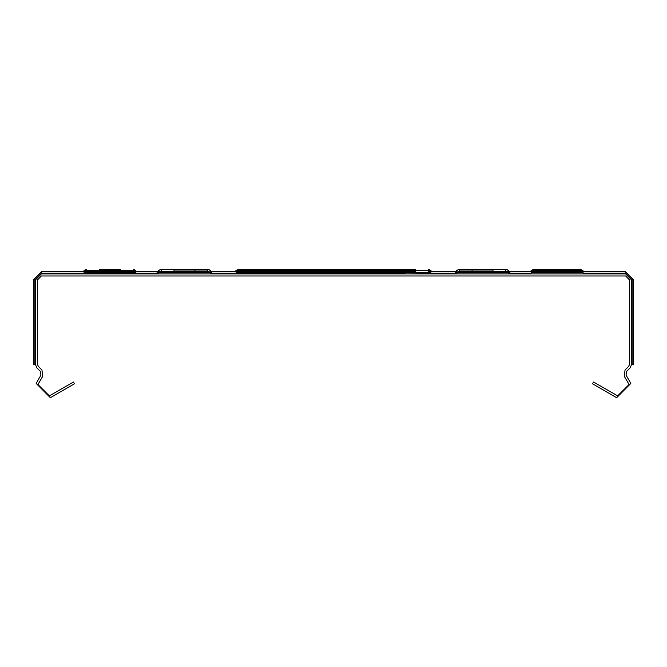 <?xml version="1.0" encoding="UTF-8"?>
<svg xmlns="http://www.w3.org/2000/svg" width="667" height="667" viewBox="0 0 667 667"><rect width="100%" height="100%" fill="white"/><g stroke="black" fill="none" stroke-linecap="round" stroke-linejoin="round"><path stroke-width="1" d="M581.991 271.819L625.604 271.819L633.65 279.865L633.65 364.474L631.566 364.474L631.566 279.865L625.604 273.904L625.604 273.278L632.191 279.865L631.566 279.865M35.459 364.932L35.434 364.474L33.35 364.474L33.35 279.865L35.434 279.865L35.434 364.474L33.35 364.474M472.103 271.402L459.146 271.402L472.103 271.402L459.146 271.402L472.103 271.402L459.146 271.402L472.103 271.402L459.146 271.402L472.103 271.402L459.146 271.402L472.103 271.402L459.146 271.402L472.103 271.402L459.146 271.402L472.103 271.402L459.146 271.402L472.103 271.402L459.146 271.402L472.103 271.402L459.146 271.402L472.103 271.402L459.146 271.402L472.103 271.402L459.146 271.402L472.103 271.402L459.146 271.402L472.103 271.402L459.146 271.402L472.103 271.402L459.146 271.402L472.103 271.402L459.146 271.402L472.103 271.402L459.146 271.402L472.103 271.402L459.146 271.402L472.103 271.402L459.146 271.402L472.103 271.402L459.146 271.402L472.103 271.402L459.146 271.402L472.103 271.402L459.146 271.402L472.103 271.402L459.146 271.402L472.103 271.402L459.146 271.402L472.103 271.402L459.146 271.402L472.103 271.402L459.146 271.402L472.103 271.402L459.146 271.402L472.103 271.402L459.146 271.402L472.103 271.402L459.146 271.402L456.745 272.528L508.321 272.528L505.911 271.402L508.321 272.528L505.911 271.402L508.321 272.528L505.911 271.402L508.321 272.528L505.911 271.402L508.321 272.528L505.911 271.402L459.146 271.402L455.111 273.904L455.111 271.819L458.696 269.343L505.878 269.318L507.537 269.768L509.955 271.819L509.955 273.904L455.111 273.904M508.087 271.444L509.154 271.444L509.154 273.528L509.955 273.904L505.911 271.402L492.963 271.402M531.266 272.528L533.667 271.402L531.266 272.528L533.667 271.402L531.266 272.528L533.667 271.402L531.266 272.528L533.667 271.402L531.266 272.528L533.667 271.402L531.266 272.528L533.667 271.402L531.266 272.528L533.667 271.402L531.266 272.528L533.667 271.402L531.266 272.528L533.667 271.402L531.266 272.528L533.667 271.402L531.266 272.528L533.667 271.402L531.266 272.528L533.667 271.402L531.266 272.528L533.667 271.402L531.266 272.528L533.667 271.402L531.266 272.528L582.833 272.528L584.467 273.904L529.623 273.904L533.667 271.402L580.432 271.402L567.484 271.402L580.432 271.402L567.484 271.402L580.432 271.402L567.484 271.402L580.432 271.402L567.484 271.402L580.432 271.402L567.484 271.402L580.432 271.402L567.484 271.402L580.432 271.402L567.484 271.402L580.432 271.402L567.484 271.402L580.432 271.402L567.484 271.402L580.432 271.402L567.484 271.402L580.432 271.402L567.484 271.402L580.432 271.402L567.484 271.402L580.432 271.402L567.484 271.402L580.432 271.402L567.484 271.402L580.432 271.402L567.484 271.402L580.432 271.402L567.484 271.402L580.432 271.402L567.484 271.402L580.432 271.402L567.484 271.402L580.432 271.402L567.484 271.402L580.432 271.402L567.484 271.402L580.432 271.402L567.484 271.402L580.432 271.402L567.484 271.402L580.432 271.402L567.484 271.402L580.432 271.402L567.484 271.402L580.432 271.402L567.484 271.402L580.432 271.402L567.484 271.402L580.432 271.402L567.484 271.402L580.432 271.402L567.484 271.402L580.432 271.402L567.484 271.402L580.432 271.402L567.484 271.402L580.432 271.402L567.484 271.402L580.432 271.402L567.484 271.402L580.432 271.402L567.484 271.402L580.432 271.402L567.484 271.402L580.432 271.402L567.484 271.402L580.432 271.402L567.484 271.402L580.432 271.402L567.484 271.402L580.432 271.402L567.484 271.402L580.432 271.402L567.484 271.402L580.432 271.402L567.484 271.402L580.432 271.402L567.484 271.402L580.432 271.402L567.484 271.402L580.432 271.402L567.484 271.402L580.432 271.402L582.833 272.528L580.432 271.402M533.667 271.402L546.615 271.402L533.667 271.402M459.146 271.402L456.745 272.528L459.146 271.402L456.745 272.528L459.146 271.402L456.745 272.528L459.146 271.402L456.745 272.528L459.146 271.402L456.745 272.528L459.146 271.402L456.745 272.528L459.146 271.402L456.745 272.528L459.146 271.402L456.745 272.528L459.146 271.402L456.745 272.528L459.146 271.402L456.745 272.528L459.146 271.402L456.745 272.528L459.146 271.402L456.745 272.528L459.146 271.402L456.745 272.528L459.146 271.402L456.745 272.528L459.146 271.402L456.745 272.528L459.146 271.402L456.745 272.528L459.146 271.402L456.745 272.528L459.146 271.402L456.745 272.528L459.146 271.402L456.745 272.528L459.146 271.402L456.745 272.528L459.146 271.402L456.745 272.528L459.146 271.402L456.745 272.528L459.146 271.402L456.745 272.528L459.146 271.402L456.745 272.528L459.146 271.402L456.745 272.528L459.146 271.402L456.745 272.528L459.146 271.402L456.745 272.528L459.146 271.402L456.745 272.528L459.146 271.402L456.745 272.528L459.146 271.402L456.745 272.528L459.146 271.402L456.745 272.528L459.146 271.402L456.745 272.528L459.146 271.402L456.745 272.528L459.146 271.402L456.745 272.528L459.146 271.402L456.745 272.528L459.146 271.402L456.745 272.528L459.146 271.402L456.745 272.528L459.146 271.402L456.745 272.528L456.745 270.443L459.171 269.301L472.103 269.31L472.103 270.969L492.963 270.969L492.963 269.31L505.894 269.301L505.569 270.969M457.178 272.103L459.505 270.969L492.963 270.969M580.432 269.318L582.833 270.443L580.432 269.318L533.667 269.318L529.623 271.819M415.466 271.402L238.586 271.402L261.964 271.402L261.964 270.443L236.176 270.443L234.542 271.819M261.964 273.904L261.964 272.528L236.176 272.528L238.586 271.402L251.534 271.402L238.586 271.402L251.534 271.402L238.586 271.402L234.542 273.904M194.897 271.402L207.854 271.402L194.897 271.402L207.854 271.402L194.897 271.402L207.854 271.402L194.897 271.402L207.854 271.402L194.897 271.402L207.854 271.402L194.897 271.402L207.854 271.402L194.897 271.402L207.854 271.402L194.897 271.402L207.854 271.402L194.897 271.402L207.854 271.402L194.897 271.402L207.854 271.402L194.897 271.402L207.854 271.402L194.897 271.402L207.854 271.402L194.897 271.402L207.854 271.402L194.897 271.402L207.854 271.402L194.897 271.402L207.854 271.402L194.897 271.402L207.854 271.402L194.897 271.402L207.854 271.402L194.897 271.402L207.854 271.402L194.897 271.402L207.854 271.402L194.897 271.402L207.854 271.402L194.897 271.402L207.854 271.402L194.897 271.402L207.854 271.402L194.897 271.402L207.854 271.402L194.897 271.402L207.854 271.402L194.897 271.402L207.854 271.402L194.897 271.402L207.854 271.402L194.897 271.402L207.854 271.402L210.255 272.528L158.679 272.528L161.089 271.402L158.679 272.528L161.089 271.402L158.679 272.528L161.089 271.402L158.679 272.528L161.089 271.402L158.679 272.528L161.089 271.402L207.854 271.402L194.897 271.402L207.854 271.402L194.897 271.402L207.854 271.402L194.897 271.402L207.854 271.402L194.897 271.402L207.854 271.402L211.889 273.904L211.089 273.528L211.889 273.904L211.889 273.278L235.551 273.278M136.36 273.278L157.045 273.278L157.045 273.904L161.089 271.402L174.037 271.402M137.377 273.904L133.333 271.402L86.568 271.402L99.516 271.402L86.568 271.402L99.516 271.402L86.568 271.402L99.516 271.402L86.568 271.402L99.516 271.402L86.568 271.402L99.516 271.402L86.568 271.402L99.516 271.402L86.568 271.402L99.516 271.402L86.568 271.402L99.516 271.402L86.568 271.402L99.516 271.402L86.568 271.402L99.516 271.402L86.568 271.402L99.516 271.402L86.568 271.402L99.516 271.402L86.568 271.402L99.516 271.402L86.568 271.402L99.516 271.402L86.568 271.402L99.516 271.402L86.568 271.402L99.516 271.402L86.568 271.402L99.516 271.402L86.568 271.402L99.516 271.402L86.568 271.402L99.516 271.402L86.568 271.402L99.516 271.402L86.568 271.402L99.516 271.402L86.568 271.402L99.516 271.402L86.568 271.402L99.516 271.402L86.568 271.402L99.516 271.402L86.568 271.402L99.516 271.402L86.568 271.402L99.516 271.402L86.568 271.402L99.516 271.402L86.568 271.402L99.516 271.402L86.568 271.402L99.516 271.402L86.568 271.402L99.516 271.402L86.568 271.402L99.516 271.402L86.568 271.402L99.516 271.402L86.568 271.402L99.516 271.402L86.568 271.402L99.516 271.402L86.568 271.402L99.516 271.402L86.568 271.402L99.516 271.402L86.568 271.402L99.516 271.402L86.568 271.402L99.516 271.402L86.568 271.402L99.516 271.402L86.568 271.402L99.516 271.402L86.568 271.402L99.516 271.402L86.568 271.402L99.516 271.402L86.568 271.402L99.516 271.402L86.568 271.402L84.167 272.528L86.568 271.402M135.734 272.528L133.333 271.402L135.734 272.528L133.333 271.402L135.734 272.528L133.333 271.402L135.734 272.528L133.333 271.402L135.734 272.528L133.333 271.402L135.734 272.528L133.333 271.402L135.734 272.528L133.333 271.402L135.734 272.528L133.333 271.402L135.734 272.528L133.333 271.402L135.734 272.528L133.333 271.402L135.734 272.528L133.333 271.402L135.734 272.528L133.333 271.402L135.734 272.528L133.333 271.402L135.734 272.528L133.333 271.402L135.734 272.528L133.333 271.402L135.734 272.528L133.333 271.402L135.734 272.528L133.333 271.402L135.734 272.528L133.333 271.402L135.734 272.528L133.333 271.402L135.734 272.528L133.333 271.402L135.734 272.528L133.333 271.402L135.734 272.528L133.333 271.402L135.734 272.528L133.333 271.402L135.734 272.528L133.333 271.402L135.734 272.528L133.333 271.402L135.734 272.528L133.333 271.402L135.734 272.528L133.333 271.402L135.734 272.528L133.333 271.402L135.734 272.528L133.333 271.402L135.734 272.528L133.333 271.402L135.734 272.528L133.333 271.402L135.734 272.528L133.333 271.402L135.734 272.528L133.333 271.402L135.734 272.528L133.333 271.402L135.734 272.528L133.333 271.402L135.734 272.528L133.333 271.402L135.734 272.528L133.333 271.402L135.734 272.528L133.333 271.402L135.734 272.528L133.333 271.402L135.734 272.528L133.333 271.402L135.734 272.528L133.333 271.402L135.734 272.528L133.333 271.402L135.734 272.528L133.333 271.402L135.734 272.528L133.333 271.402L135.734 272.528L133.333 271.402L135.734 272.528L133.333 271.402L135.734 272.528L133.333 271.402L135.734 272.528L133.333 271.402L135.734 272.528L133.333 271.402L135.734 272.528L133.333 271.402L135.734 272.528L133.333 271.402L135.734 272.528L133.333 271.402L135.734 272.528L133.333 271.402L135.734 272.528L133.333 271.402L135.734 272.528L133.333 271.402L135.734 272.528L133.333 271.402L135.734 272.528L133.333 271.402L135.734 272.528L133.333 271.402L135.734 272.528L133.333 271.402L135.734 272.528L133.333 271.402L135.734 272.528L133.333 271.402L135.734 272.528L133.333 271.402L135.734 272.528L133.333 271.402L135.734 272.528L133.333 271.402L135.734 272.528L133.333 271.402L135.734 272.528L133.333 271.402L135.734 272.528L133.333 271.402L135.734 272.528L133.333 271.402L135.734 272.528L133.333 271.402L135.734 272.528L133.333 271.402L135.734 272.528L133.333 271.402L135.734 272.528L133.333 271.402L135.734 272.528L133.333 271.402L135.734 272.528L133.333 271.402L135.734 272.528L133.333 271.402L135.734 272.528L133.333 271.402L135.734 272.528L133.333 271.402L135.734 272.528L133.333 271.402L135.734 272.528L133.333 271.402L135.734 272.528L133.333 271.402L135.734 272.528L133.333 271.402L135.734 272.528L133.333 271.402L135.734 272.528L133.333 271.402L135.734 272.528L133.333 271.402L135.734 272.528L133.333 271.402L120.385 271.402L133.333 271.402L120.385 271.402L133.333 271.402L120.385 271.402L133.333 271.402L120.385 271.402L133.333 271.402L120.385 271.402L133.333 271.402L120.385 271.402L133.333 271.402L120.385 271.402L133.333 271.402L120.385 271.402L133.333 271.402L120.385 271.402L133.333 271.402L120.385 271.402L133.333 271.402L120.385 271.402L133.333 271.402L120.385 271.402L133.333 271.402L120.385 271.402L133.333 271.402L120.385 271.402L133.333 271.402L120.385 271.402L133.333 271.402L135.734 272.528L84.167 272.528L83.333 273.528L136.577 273.528M428.923 271.444L431.657 271.444L430.824 270.443L261.964 270.443L261.964 269.318L238.586 269.318L251.534 269.318M415.466 269.318L261.964 269.318M211.889 273.278L211.889 271.819L208.671 269.418L194.897 269.31L194.897 270.969L174.037 270.969L174.037 269.31L160.422 269.385L157.045 271.819L157.045 273.278M207.854 271.402L210.255 272.528L207.495 270.969L174.037 270.969M209.822 272.103L210.255 270.443L207.829 269.301L161.106 269.301L161.431 270.969M99.516 269.318L120.385 269.318M507.879 272.103L505.553 270.969M582.833 270.443L583.667 271.444L582.833 270.443L531.266 270.443L533.667 269.318M583.667 271.444L580.932 271.444M533.158 271.444L530.423 271.444M405.036 273.904L431.657 273.528L428.414 271.402L430.824 272.528L405.036 272.528L405.036 269.318M235.343 273.528L405.036 273.528L405.036 272.528L261.964 272.528L261.964 271.402M158.913 271.444L157.846 271.444L157.846 273.528L157.045 273.904L211.889 273.904M238.077 271.444L235.343 271.444M159.121 272.103L161.447 270.969M133.842 271.444L136.577 271.444L133.333 269.318L135.734 270.443L84.167 270.443L86.568 269.318L83.333 271.444L86.068 271.444M33.35 279.865L41.396 271.819L41.396 273.904L625.604 273.904M625.604 271.819L625.604 273.278L583.458 273.278M633.65 279.865L632.191 279.865L632.191 364.474M508.321 272.528L507.962 272.103L508.321 272.528M505.894 269.301L508.321 270.443L507.962 272.103M82.533 273.904L83.333 273.528L82.533 273.904M158.679 272.528L159.038 272.103L158.679 272.528M161.106 269.301L158.679 270.443L159.038 272.103M83.333 271.444L84.167 270.443M136.577 271.444L137.377 271.819M211.889 271.819L237.027 271.819M429.973 271.819L455.111 271.819M509.955 271.819L532.108 271.819M41.396 271.819L85.009 271.819M134.892 271.819L157.045 271.819M35.434 364.474L36.835 367.851L40.487 371.502L40.962 375.096L36.143 383.442L50.392 397.699L74.479 383.792L73.428 381.983L49.35 395.89L37.944 384.484L42.763 376.146L41.963 370.027L38.311 366.375L37.519 364.474L37.519 279.865L41.396 275.988L625.604 275.988L629.481 279.865L629.481 364.474L628.689 366.375L625.037 370.027L624.237 376.146L629.056 384.484L617.65 395.89L593.572 381.983L592.521 383.792L616.608 397.699L630.857 383.442L626.038 375.096L626.513 371.502L630.165 367.851L631.566 364.474M41.396 273.904L35.434 279.865M459.171 269.301L459.488 270.969M456.745 270.443L455.911 271.444L455.911 273.528M509.955 273.904L509.154 273.528M207.829 269.301L207.512 270.969M210.255 270.443L211.089 271.444L211.089 273.528M157.045 273.904L157.846 273.528M431.449 273.278L455.111 273.278M509.955 273.278L530.64 273.278M34.809 364.474L34.809 279.865L41.396 273.278L83.542 273.278M508.321 270.443L509.154 271.444M431.657 273.528L432.458 273.904M430.824 272.528L428.414 271.402M236.176 272.528L238.586 271.402M236.176 270.443L238.586 269.318M431.657 271.444L432.458 271.819M430.824 270.443L428.414 269.318M158.679 270.443L157.846 271.444"/></g></svg>
